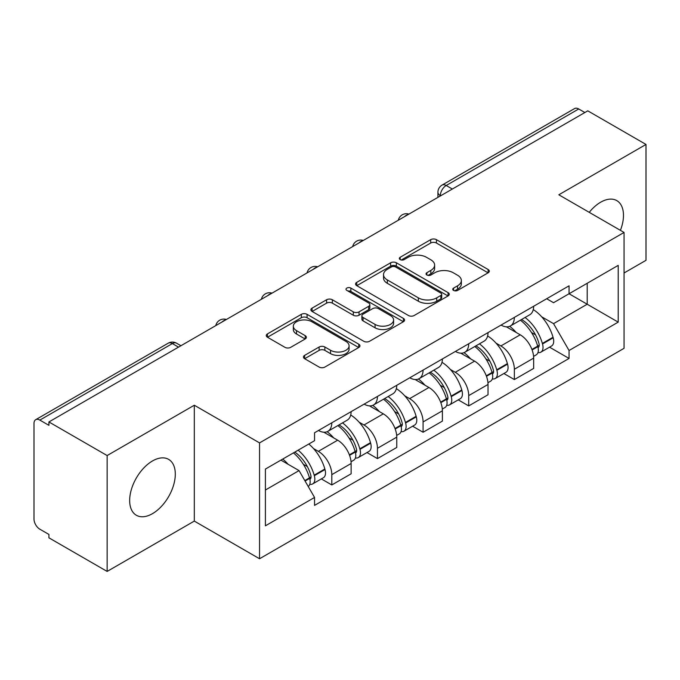 <?xml version="1.0" encoding="UTF-8"?>
<svg xmlns="http://www.w3.org/2000/svg" width="680" height="680" viewBox="0 0 680 680"><rect width="100%" height="100%" fill="white"/><g stroke="black" fill="none" stroke-linecap="round" stroke-linejoin="round"><path stroke-width="1.02" d="M453.585 290.428A2.839 1.64 0 0 0 457.606 290.428L488.121 272.816A4.063 2.346 0 0 0 489.311 271.159A4.063 2.346 0 0 0 488.121 269.501L436.433 239.657A4.063 2.346 0 0 0 430.686 239.657L400.18 257.269A2.839 1.64 0 0 0 399.347 258.434A2.839 1.64 0 0 0 400.18 259.59A2.839 1.64 0 0 0 404.2 259.59L408.144 257.312A12.996 7.505 0 0 1 426.522 257.312L430.831 259.802A12.996 7.505 0 0 1 434.639 265.106A12.996 7.505 0 0 1 430.831 270.411L426.887 272.688A2.839 1.64 0 0 0 426.054 273.853A2.839 1.64 0 0 0 426.887 275.009A2.839 1.64 0 0 0 430.907 275.009L434.851 272.731A12.996 7.505 0 0 1 453.228 272.731L457.538 275.221A12.996 7.505 0 0 1 461.346 280.525A12.996 7.505 0 0 1 457.538 285.829L453.585 288.107A2.839 1.64 0 0 0 452.752 289.264A2.839 1.64 0 0 0 453.585 290.428L453.585 288.107M152.481 513.663A32.266 18.632 120 0 0 173.561 485.231A32.266 18.632 120 0 0 168.614 459.365A32.266 18.632 120 0 0 152.481 460.963A32.266 18.632 120 0 0 131.401 489.404A32.266 18.632 120 0 0 136.349 515.262A32.266 18.632 120 0 0 152.481 513.663M620.415 230.341A32.266 18.632 120 0 0 616.794 200.617A32.266 18.632 120 0 0 600.652 202.215A32.266 18.632 120 0 0 589.237 212.347M304.631 355.376A4.063 2.346 0 0 0 303.442 357.034A4.063 2.346 0 0 0 304.631 358.692L319.132 367.064A4.063 2.346 0 0 0 324.87 367.064L358.76 347.497A4.063 2.346 0 0 0 359.95 345.839A4.063 2.346 0 0 0 358.76 344.182L307.071 314.339A4.063 2.346 0 0 0 301.325 314.339L267.444 333.905A4.063 2.346 0 0 0 266.254 335.563A4.063 2.346 0 0 0 267.444 337.221L284.962 347.335A4.063 2.346 0 0 0 290.7 347.335L305.201 338.963A4.063 2.346 0 0 0 306.391 337.305A4.063 2.346 0 0 0 305.201 335.648L296.514 330.633A10.863 6.273 0 0 1 293.335 326.196A10.863 6.273 0 0 1 300.041 320.399A10.863 6.273 0 0 1 311.882 321.759L345.907 341.411A10.863 6.273 0 0 1 349.087 345.839A10.863 6.273 0 0 1 342.38 351.637A10.863 6.273 0 0 1 330.548 350.276L324.87 347.004A4.063 2.346 0 0 0 319.132 347.004L304.631 355.376L304.631 358.692M259.548 442.892L194.31 405.229L107.134 455.558L48.917 421.949L587.784 110.84L646 144.449L558.824 194.786L624.062 232.45L259.548 442.892L259.548 558.756L624.062 348.313L624.062 232.45M408.433 315.503A4.063 2.346 0 0 0 414.179 315.503L448.06 295.945A4.063 2.346 0 0 0 449.25 294.278A4.063 2.346 0 0 0 448.06 292.621L396.372 262.786A4.063 2.346 0 0 0 390.635 262.786L356.745 282.344A4.063 2.346 0 0 0 355.555 284.002A4.063 2.346 0 0 0 356.745 285.659L408.433 315.503M347.973 291.04A2.839 1.64 0 0 1 350.863 291.44L350.863 288.065L403.41 318.401A4.063 2.346 0 0 1 404.6 320.059A4.063 2.346 0 0 1 403.41 321.716L369.529 341.284A4.063 2.346 0 0 1 363.783 341.284L312.094 311.44L312.094 308.125A4.063 2.346 0 0 0 310.904 309.782A4.063 2.346 0 0 0 312.094 311.44M312.094 308.125L326.596 299.752A4.063 2.346 0 0 1 332.341 299.752L353.302 311.856A4.063 2.346 0 0 0 359.048 311.856L368.662 306.306A4.063 2.346 0 0 0 369.852 304.64A4.063 2.346 0 0 0 368.662 302.982L346.842 290.385A2.839 1.64 0 0 1 346.01 289.229A2.839 1.64 0 0 1 347.76 287.708A2.839 1.64 0 0 1 350.863 288.065M107.134 455.558L107.134 571.429L48.917 537.821L48.917 534.438L39.848 529.202A8.271 4.777 -120 0 1 34 519.069L34 423.47A8.271 4.777 -120 0 1 35.717 419.679L168.232 343.171A8.271 4.777 60 0 1 172.371 343.578L39.848 420.096A8.271 4.777 -120 0 0 35.717 419.679M624.062 272.986L646 260.321L646 144.449M107.134 571.429L194.31 521.092L259.548 558.756M48.917 421.949L48.917 425.332L39.848 420.096M452.336 189.04L446.19 185.495A8.271 4.777 60 0 0 442.06 185.088L574.575 108.57A8.271 4.777 60 0 1 578.714 108.978L446.19 185.495A8.271 4.777 120 0 0 440.342 195.627L440.342 195.968M584.86 112.531L578.714 108.978M514.352 317.407A19.032 10.99 60 0 1 510.416 325.95L529.72 314.798A19.032 10.99 -120 0 0 533.664 306.255M496.035 343.137L500.896 345.95A19.032 10.99 60 0 1 514.352 369.257L533.664 358.105A19.032 10.99 -120 0 0 520.208 334.798L506.387 326.825M533.664 358.105L533.664 368.416L514.352 379.559L503.888 373.515M510.416 325.95A19.032 10.99 60 0 1 501.05 325.091M514.352 369.257L514.352 379.559M468.715 343.749A19.032 10.99 60 0 1 464.78 352.291L484.083 341.148A19.032 10.99 -120 0 0 488.027 332.605M458.252 399.865L468.715 405.909L488.027 394.757L488.027 384.455A19.032 10.99 -120 0 0 474.572 361.148L460.751 353.166M464.78 352.291A19.032 10.99 60 0 1 455.404 351.433M450.398 369.486L455.26 372.291A19.032 10.99 60 0 1 468.715 395.607L468.715 405.909M423.079 370.099A19.032 10.99 60 0 1 419.144 378.641L438.447 367.498A19.032 10.99 -120 0 0 442.391 358.955M412.615 426.207L423.079 432.259L442.391 421.107L442.391 410.805A19.032 10.99 -120 0 0 428.935 387.498L415.115 379.517M419.144 378.641A19.032 10.99 60 0 1 409.768 377.782M404.753 395.837L409.624 398.642A19.032 10.99 60 0 1 423.079 421.949L423.079 432.259M377.442 396.449A19.032 10.99 60 0 1 373.507 404.991L392.81 393.848A19.032 10.99 -120 0 0 396.754 385.296M366.979 452.557L377.442 458.6L396.754 447.457L396.754 437.155A19.032 10.99 -120 0 0 383.299 413.848L369.478 405.866M373.507 404.991A19.032 10.99 60 0 1 364.131 404.132M359.116 422.178L363.987 424.991A19.032 10.99 60 0 1 377.442 448.298L377.442 458.6M331.806 422.798A19.032 10.99 60 0 1 327.87 431.341L347.174 420.189A19.032 10.99 -120 0 0 351.118 411.647M321.343 478.907L331.806 484.95L351.118 473.807L351.118 463.505A19.032 10.99 -120 0 0 337.662 440.19L323.841 432.216M327.87 431.341A19.032 10.99 60 0 1 318.495 430.482M313.48 448.528L318.35 451.341A19.032 10.99 60 0 1 331.806 474.648L331.806 484.95M546.678 298.741L553.554 302.71L618.205 265.378L587.197 283.288L587.197 304.232L553.554 323.654L541.671 316.786M265.404 490.017L299.047 470.594L314.551 497.445L265.404 525.827L265.404 469.072L314.551 440.7L314.551 432.76L569.058 285.821L569.058 293.76L618.205 322.133L569.058 350.506L553.554 323.654M618.205 265.378L618.205 322.133M314.551 497.445L314.551 505.385L569.058 358.445L569.058 350.506M194.31 405.229L194.31 521.092M299.047 470.594L280.908 460.122M549.525 347.166L569.058 358.445M454.725 290.827L457.538 289.204A12.996 7.505 0 0 0 461.346 283.9L461.346 280.525M434.639 265.106L434.639 268.481A12.996 7.505 0 0 1 430.831 273.785L428.017 275.409M488.062 272.841L436.433 243.032A4.063 2.346 0 0 0 430.686 243.032L401.319 259.99M448.01 295.97L396.372 266.161A4.063 2.346 0 0 0 390.635 266.161L356.804 285.694M440.887 295.443A2.839 1.64 0 0 0 441.711 294.278A2.839 1.64 0 0 0 440.887 293.123L395.513 266.925A2.839 1.64 0 0 0 391.493 266.925L387.328 269.331A12.996 7.505 0 0 0 383.52 274.635A12.996 7.505 0 0 0 387.328 279.939L418.344 297.849A12.996 7.505 0 0 0 436.721 297.849L440.887 295.443L440.887 298.817A2.839 1.64 0 0 0 441.711 297.661L441.711 294.278M383.52 274.635L383.52 278.018A12.996 7.505 0 0 0 387.328 283.322L387.328 279.939M440.887 298.817L436.721 301.223A12.996 7.505 0 0 1 418.344 301.223L387.328 283.322M312.146 311.474L326.596 303.135L326.596 299.752M369.852 304.64L369.852 308.023A4.063 2.346 0 0 1 368.662 309.68L359.048 315.231A4.063 2.346 0 0 1 353.302 315.231L332.341 303.135A4.063 2.346 0 0 0 326.596 303.135M350.863 291.44L403.359 321.75M375.054 324.411A10.863 6.273 0 0 0 386.894 325.771A10.863 6.273 0 0 0 393.601 319.982A10.863 6.273 0 0 0 390.413 315.546L378.428 308.626A4.063 2.346 0 0 0 372.683 308.626L363.06 314.177A4.063 2.346 0 0 0 361.879 315.834A4.063 2.346 0 0 0 363.06 317.492L375.054 324.411L375.054 327.794A10.863 6.273 0 0 0 386.894 329.154A10.863 6.273 0 0 0 393.601 323.357L393.601 319.982M361.879 315.834L361.879 319.209A4.063 2.346 0 0 0 363.06 320.866L363.06 317.492M375.054 327.794L363.06 320.866M349.087 345.839L349.087 349.223A10.863 6.273 0 0 1 342.38 355.011A10.863 6.273 0 0 1 330.548 353.651L324.87 350.378A4.063 2.346 0 0 0 319.132 350.378L304.683 358.717M293.335 326.196L293.335 329.57A10.863 6.273 0 0 0 296.514 334.007L296.514 330.633M305.15 338.997L296.514 334.007M358.7 347.531L307.071 317.721A4.063 2.346 0 0 0 301.325 317.721L267.495 337.254M521.534 319.524A26.061 15.045 60 0 1 521.67 319.6A26.061 15.045 60 0 1 538.815 342.992L538.976 343.527A5.066 2.924 60 0 1 538.169 347.505A5.066 2.924 60 0 1 538.058 347.565M520.395 320.186A31.442 18.156 60 0 1 537.676 346.128L537.829 346.664A10.446 6.035 60 0 1 536.18 354.866L533.579 356.371M537.965 352.554A10.446 6.035 -120 0 0 540.863 352.163A10.446 6.035 -120 0 0 542.512 343.961L542.36 343.425A31.442 18.156 -120 0 0 525.079 317.483M533.264 309.596A31.442 18.156 60 0 1 553.035 337.254L553.188 337.798A10.446 6.035 60 0 1 551.539 346.001L540.863 352.163M509.677 326.315A31.442 18.156 60 0 1 516.239 332.512M531.531 332.554L535.534 334.866M475.898 345.874A26.061 15.045 60 0 1 476.034 345.95A26.061 15.045 60 0 1 493.179 369.333L493.34 369.877A5.066 2.924 60 0 1 492.533 373.855A5.066 2.924 60 0 1 492.422 373.915M474.759 346.528A31.442 18.156 60 0 1 492.039 372.47L492.192 373.014A10.446 6.035 60 0 1 490.543 381.216L487.942 382.712M492.329 378.904A10.446 6.035 -120 0 0 495.227 378.513A10.446 6.035 -120 0 0 496.876 370.311L496.723 369.767A31.442 18.156 -120 0 0 479.442 343.825M487.628 335.945A31.442 18.156 60 0 1 507.399 363.604L507.552 364.149A10.446 6.035 60 0 1 505.903 372.351L495.227 378.513M464.04 352.656A31.442 18.156 60 0 1 470.602 358.861M485.894 358.904L489.897 361.216M430.262 372.224A26.061 15.045 60 0 1 430.398 372.291A26.061 15.045 60 0 1 447.542 395.683L447.704 396.227A5.066 2.924 60 0 1 446.896 400.205A5.066 2.924 60 0 1 446.785 400.265M429.123 372.878A31.442 18.156 60 0 1 446.403 398.82L446.556 399.364A10.446 6.035 60 0 1 444.907 407.567L442.306 409.062M446.692 405.254A10.446 6.035 -120 0 0 449.59 404.863A10.446 6.035 -120 0 0 451.239 396.661L451.087 396.117A31.442 18.156 -120 0 0 433.806 370.175M441.991 362.296A31.442 18.156 60 0 1 461.762 389.954L461.915 390.499A10.446 6.035 60 0 1 460.267 398.701L449.59 404.863M418.404 379.006A31.442 18.156 60 0 1 424.966 385.203M440.258 385.254L444.261 387.566M384.625 398.565A26.061 15.045 60 0 1 384.761 398.642A26.061 15.045 60 0 1 401.905 422.034L402.058 422.569A5.066 2.924 60 0 1 401.26 426.555A5.066 2.924 60 0 1 401.149 426.615M383.486 399.228A31.442 18.156 60 0 1 400.767 425.17L400.92 425.714A10.446 6.035 60 0 1 399.271 433.916L396.67 435.412M401.055 431.604A10.446 6.035 -120 0 0 403.954 431.214A10.446 6.035 -120 0 0 405.603 423.011L405.45 422.467A31.442 18.156 -120 0 0 388.17 396.525M396.355 388.646A31.442 18.156 60 0 1 416.126 416.304L416.279 416.84A10.446 6.035 60 0 1 414.63 425.043L403.954 431.214M372.767 405.356A31.442 18.156 60 0 1 379.329 411.553M394.621 411.596L398.625 413.916M338.988 424.915A26.061 15.045 60 0 1 339.125 424.991A26.061 15.045 60 0 1 356.269 448.383L356.422 448.919A5.066 2.924 60 0 1 355.623 452.897A5.066 2.924 60 0 1 355.512 452.956M337.85 425.578A31.442 18.156 60 0 1 355.13 451.52L355.283 452.055A10.446 6.035 60 0 1 353.634 460.258L351.033 461.762M355.419 457.954A10.446 6.035 -120 0 0 358.317 457.555A10.446 6.035 -120 0 0 359.966 449.352L359.813 448.817A31.442 18.156 -120 0 0 342.533 422.875M350.719 414.987A31.442 18.156 60 0 1 370.49 442.654L370.642 443.19A10.446 6.035 60 0 1 368.993 451.392L358.317 457.555M327.123 431.707A31.442 18.156 60 0 1 333.693 437.903M348.984 437.945L352.988 440.258M294.754 452.123A26.061 15.045 60 0 1 310.632 474.725L310.786 475.269A5.066 2.924 60 0 1 309.986 479.247A5.066 2.924 60 0 1 309.876 479.306M293.437 452.888A31.442 18.156 60 0 1 309.493 477.87L309.647 478.406A10.446 6.035 60 0 1 308.21 486.472M309.782 484.296A10.446 6.035 -120 0 0 312.681 483.905A10.446 6.035 -120 0 0 314.33 475.702L314.177 475.167A31.442 18.156 -120 0 0 298.12 450.185M308.797 444.023A31.442 18.156 60 0 1 324.853 468.996L325.006 469.54A10.446 6.035 60 0 1 323.357 477.742L312.681 483.905M282.761 459.051A31.442 18.156 60 0 1 288.056 464.253M303.339 464.296L307.351 466.608M440.631 195.797L440.342 195.627A8.271 4.777 0 0 1 437.92 192.253L437.92 197.362M377.442 448.298L396.754 437.155M423.079 421.949L442.391 410.805M468.715 395.607L488.027 384.455M331.806 474.648L351.118 463.505M318.35 451.341L337.662 440.19M363.987 424.991L383.299 413.848M409.624 398.642L428.935 387.498M455.26 372.291L474.572 361.148M500.896 345.95L520.208 334.798M408.238 214.506A8.271 4.777 120 0 0 404.583 216.614M362.601 240.848A8.271 4.777 120 0 0 358.947 242.964M316.957 267.197A8.271 4.777 120 0 0 313.31 269.305M271.32 293.548A8.271 4.777 120 0 0 267.673 295.655M225.683 319.898A8.271 4.777 120 0 0 222.037 322.005M178.517 347.131L172.371 343.578A8.271 4.777 120 0 1 176.511 343.171A8.271 8.271 0 0 0 168.232 343.171M457.538 289.204L457.538 285.829M426.887 275.009L426.887 272.688M430.831 273.785L430.831 270.411M400.18 259.59L400.18 257.269M430.686 243.032L430.686 239.657M436.433 243.032L436.433 239.657M488.121 272.816L488.121 269.501M356.745 285.659L356.745 282.344M390.635 266.161L390.635 262.786M396.372 266.161L396.372 262.786M448.06 295.945L448.06 292.621M418.344 301.223L418.344 297.849M436.721 301.223L436.721 297.849M332.341 303.135L332.341 299.752M353.302 315.231L353.302 311.856M359.048 315.231L359.048 311.856M368.662 309.68L368.662 306.306M403.41 321.716L403.41 318.401M319.132 350.378L319.132 347.004M324.87 350.378L324.87 347.004M330.548 353.651L330.548 350.276M305.201 338.963L305.201 335.648M267.444 337.221L267.444 333.905M301.325 317.721L301.325 314.339M307.071 317.721L307.071 314.339M358.76 347.497L358.76 344.182M532.108 349.971L537.829 346.664M542.512 343.961L553.188 337.798M542.36 343.425L553.035 337.254M537.667 346.086L539.223 345.185M531.921 349.452L537.676 346.128M486.472 376.312L492.192 373.014M496.876 370.311L507.552 364.149M496.723 369.767L507.399 363.604M492.031 372.436L493.587 371.535M486.285 375.802L492.039 372.47M440.835 402.662L446.556 399.364M451.239 396.661L461.915 390.499M451.087 396.117L461.762 389.954M446.394 398.786L447.95 397.885M440.648 402.144L446.403 398.82M395.199 429.012L400.92 425.714M405.603 423.011L416.279 416.84M405.45 422.467L416.126 416.304M400.758 425.127L402.313 424.235M395.012 428.493L400.767 425.17M349.562 455.362L355.283 452.055M359.966 449.352L370.642 443.19M359.813 448.817L370.49 442.654M355.122 451.477L356.677 450.577M349.375 454.844L355.13 451.52M305.074 481.04L309.647 478.406M314.33 475.702L325.006 469.54M314.177 475.167L324.853 468.996M309.485 477.827L311.041 476.927M304.801 480.573L309.493 477.87M408.935 214.098A8.271 8.271 0 0 0 398.319 220.226M363.298 240.448A8.271 8.271 0 0 0 352.682 246.576M317.662 266.789A8.271 8.271 0 0 0 307.046 272.926M272.025 293.139A8.271 8.271 0 0 0 261.409 299.268M226.389 319.49A8.271 8.271 0 0 0 215.772 325.618M180.94 345.729L176.511 343.171M442.06 185.088A8.271 8.271 0 0 0 437.92 192.253"/></g></svg>
